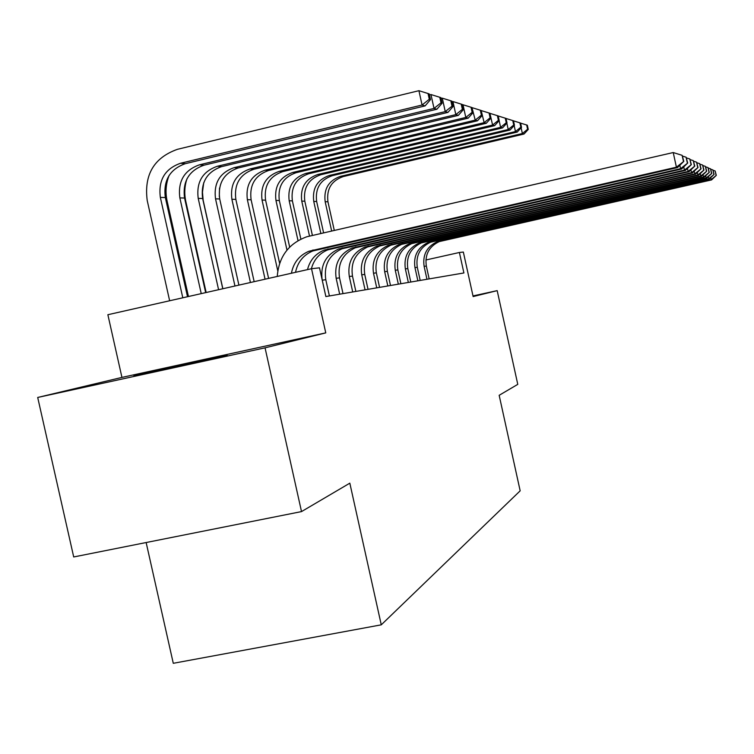 <?xml version="1.0" encoding="UTF-8"?>
<svg xmlns="http://www.w3.org/2000/svg" width="754" height="754" viewBox="0 0 754 754"><rect width="100%" height="100%" fill="white"/><g stroke="black" fill="none" stroke-linecap="round" stroke-linejoin="round"><path stroke-width="1.13" d="M133.901 375.784L227.208 355.37L133.901 375.784M146.144 542.541L173.279 663.303L381.27 624.83L520.166 490.826L499.167 395.303L517.772 384.361L497.188 290.639L472.994 295.936M381.27 624.83L349.828 483.163L301.515 511.589L73.704 556.961L37.7 397.462L265.05 347.839L325.766 332.882L311.525 268.707L107.869 314.72L121.941 377.405L37.7 397.462M301.515 511.589L265.05 347.839M311.525 268.707L319.498 267.83L325.869 296.548L463.899 272.957L459.393 252.486L425.869 259.998M459.393 252.486L463.342 252.053L473.135 296.567L497.188 290.639M325.766 332.882L121.941 377.405M291.421 273.25C293.457 262.684 299.291 255.342 308.942 251.242L676.413 167.2L673.237 152.544L306.887 236.747C288.716 243.391 278.839 256.624 277.255 276.454M295.521 272.326C297.651 262.062 303.428 254.937 312.835 250.95L677.478 167.586L676.413 167.2L683.812 161.365L682.134 155.333L683.407 161.186M682.134 155.333L673.237 152.544M677.478 167.586L683.812 161.365M187.51 296.727L165.333 197.529C163.166 180.46 169.838 169.169 185.361 163.665L425.124 105.89L422.07 105.023L418.913 90.697L177.397 149.33C153.976 157.699 143.91 174.758 147.218 200.526L169.641 300.761M182.798 297.792L160.348 197.397C158.161 180.197 164.881 168.821 180.508 163.269L422.07 105.023L429.29 99.245L430.496 99.613L429.243 93.911L428.036 93.524L429.29 99.245M428.036 93.524L418.913 90.697M425.124 105.89L430.496 99.613M307.491 269.621C309.894 260.253 315.445 253.749 324.163 250.111L680.56 168.698L679.816 165.286M311.374 268.744C313.853 259.668 319.338 253.372 327.82 249.847L681.55 169.056L680.56 168.698L687.695 163.043L686.093 157.209L687.318 162.873M686.093 157.209L682.681 156.144M681.55 169.056L687.695 163.043M329.394 295.945L325.794 279.706C323.72 265.248 329.093 254.937 341.92 248.801L685.377 170.442L684.444 170.102L683.746 166.907M322.128 279.649C320.309 265.295 325.756 255.097 338.48 249.056L684.444 170.102L691.343 164.617L689.806 158.971L690.994 164.457M689.806 158.971L686.602 157.963M685.377 170.442L691.343 164.617M343.013 293.617L339.517 277.849C337.5 263.796 342.74 253.778 355.219 247.812L688.977 171.742L688.1 171.431L687.45 168.425M339.677 294.183L336.161 278.301C334.126 264.145 339.394 254.06 351.967 248.057L688.1 171.431L694.783 166.097L693.294 160.621L694.443 165.946M693.294 160.621L690.278 159.678M688.977 171.742L694.783 166.097M355.869 291.421L352.476 276.087C350.516 262.42 355.624 252.684 367.773 246.888L692.37 172.977L691.541 172.675L690.928 169.848M352.721 291.958L349.3 276.52C347.33 262.76 352.467 252.958 364.7 247.114L691.541 172.675L698.015 167.492L696.573 162.176L697.695 167.35M696.573 162.176L693.737 161.29M692.37 172.977L698.015 167.492M169.113 175.428C165.889 183.693 165.211 192.195 167.086 200.941L188.453 296.511M201.233 293.626L179.857 197.906C177.737 181.224 184.278 170.197 199.471 164.815L434.021 108.425L430.968 94.542L429.46 94.91M205.663 292.627L184.551 198.038C182.449 181.478 188.943 170.527 204.032 165.183L436.896 109.236L434.021 108.425L441.005 102.817L442.136 103.166L440.92 97.643L439.78 97.275L441.005 102.817M439.78 97.275L430.968 94.542M436.896 109.236L442.136 103.166M186.954 178.83C184.532 186.21 184.146 193.703 185.795 201.327L206.153 292.514M218.585 289.706L198.217 198.396C196.172 182.195 202.534 171.488 217.312 166.266L445.246 111.611L442.296 98.152L441.099 98.444M222.769 288.763L202.637 198.509C200.611 182.43 206.935 171.799 221.61 166.625L447.951 112.384L445.246 111.611L452.004 106.173L453.069 106.502L451.891 101.14L450.826 100.8L452.004 106.173M450.826 100.8L442.296 98.152M447.951 112.384L453.069 106.502M203.74 182.694L202.468 192.176L203.175 200.357L222.864 288.744M234.956 286.011L215.531 198.849C213.552 183.109 219.753 172.713 234.136 167.642L455.821 114.617L452.956 101.554L452.032 101.771M238.905 285.116L219.706 198.962C217.746 183.335 223.91 173.005 238.198 167.972L458.375 115.343L455.821 114.617L462.372 109.339L463.371 109.641L462.23 104.438L461.222 104.118L462.372 109.339M461.222 104.118L452.956 101.554M458.375 115.343L463.371 109.641M250.432 282.514L231.893 199.273C229.97 183.976 236.021 173.863 250.026 168.943L465.802 117.454L463.013 104.759L462.334 104.919M254.164 281.666L235.842 199.376C233.938 184.183 239.942 174.146 253.862 169.254L468.206 118.142L465.802 117.454L472.145 112.318L473.088 112.61L471.985 107.549L471.033 107.247L472.145 112.318M219.537 188.057L219.301 196.643M471.033 107.247L463.013 104.759M468.206 118.142L473.088 112.61M368.037 289.338L364.738 274.418C362.834 261.12 367.811 251.648 379.658 246.002L695.574 174.136L694.783 173.854L694.208 171.186M365.059 289.847L361.732 274.824C359.818 261.44 364.823 251.902 376.746 246.219L694.783 173.854L701.069 168.802L699.684 163.646L700.768 168.679M699.684 163.646L696.998 162.807M695.574 174.136L701.069 168.802M265.069 279.206L247.369 199.687C245.512 184.796 251.402 174.956 265.069 170.168L475.218 120.131L472.061 107.897M268.603 278.405L251.11 199.782C249.263 184.994 255.125 175.22 268.697 170.461L477.499 120.781L475.218 120.131L481.382 115.136L482.277 115.409L481.193 110.489L480.298 110.207L481.382 115.136M480.298 110.207L472.513 107.794M477.499 120.781L482.277 115.409M379.564 287.368L376.35 272.844C374.502 259.894 379.356 250.667 390.902 245.173L698.6 175.23L697.855 174.956L697.309 172.449M376.736 287.849L373.503 273.231C371.647 260.196 376.529 250.912 388.15 245.37L697.855 174.956L703.953 170.046L702.615 165.041L703.671 169.933M702.615 165.041L700.08 164.249M698.6 175.23L703.953 170.046M277.764 270.818L262.043 200.064C260.234 185.569 265.983 175.993 279.31 171.328L484.134 122.666L481.25 110.715M279.621 263.316L265.587 200.159C263.787 185.757 269.508 176.238 282.75 171.61L486.292 123.279L484.134 122.666L490.119 117.803L490.967 118.058L489.921 113.279L489.063 113.006L490.119 117.803M489.063 113.006L481.504 110.659M486.292 123.279L490.967 118.058M390.497 285.502L387.368 271.346C385.577 258.726 390.308 249.744 401.58 244.381L701.465 176.266L700.758 176.012L700.249 173.637M387.82 285.964L384.672 271.713C382.862 259.018 387.622 249.97 398.96 244.569L700.758 176.012L706.686 171.224L705.386 166.351L706.413 171.111M705.386 166.351L702.992 165.607M701.465 176.266L706.686 171.224M286.982 250.083L275.955 200.432C274.202 186.304 279.819 176.973 292.816 172.43L492.588 125.07L489.94 113.392M289.668 247.105L279.329 200.526C277.576 186.483 283.165 177.209 296.086 172.704L494.633 125.654L492.588 125.07L498.403 120.329L499.205 120.574L498.187 115.909L497.376 115.654L498.403 120.329M497.376 115.654L490.025 113.373M494.633 125.654L499.205 120.574M400.892 283.73L397.839 269.923C396.095 257.623 400.723 248.858 411.722 243.627L704.179 177.247L703.52 177.011L703.03 174.758M398.338 284.164L395.275 270.271C393.513 257.887 398.169 249.074 409.233 243.815L703.52 177.011L709.278 172.346L708.015 167.605L709.024 172.232M708.015 167.605L705.744 166.888M704.179 177.247L709.278 172.346M298.019 240.62L289.178 200.781C287.472 187.011 292.967 177.906 305.662 173.477L500.599 127.351L499.139 120.649M300.865 239.093L292.382 200.866C290.686 187.18 296.143 178.132 308.763 173.731L502.541 127.897L500.599 127.351L506.254 122.723L507.018 122.959L506.028 118.416L505.265 118.171L506.254 122.723M505.265 118.171L498.196 115.984M502.541 127.897L507.018 122.959M410.77 282.034L407.801 268.565C406.104 256.567 410.619 248.009 421.363 242.911L706.762 178.189L706.13 177.953L705.669 175.823M408.348 282.448L405.36 268.905C403.644 256.822 408.187 248.217 418.998 243.09L706.13 177.953L711.738 173.411L710.513 168.783L711.493 173.307M710.513 168.783L708.355 168.114M706.762 178.189L711.738 173.411M420.185 280.431L417.292 267.284C415.633 255.559 420.053 247.218 430.543 242.232L709.222 179.075L708.176 176.822M417.876 280.827L414.964 267.595C413.286 255.804 417.735 247.406 428.291 242.402L708.619 178.858L714.076 174.419L712.888 169.914L713.85 174.315M712.888 169.914L710.843 169.273M709.222 179.075L714.076 174.419M309.508 236.059L301.76 201.111C300.092 187.671 305.464 178.792 317.868 174.476L508.224 129.518L506.829 123.166M312.392 235.389L304.814 201.195C303.155 187.831 308.499 179.009 320.827 174.721L510.072 130.037L508.224 129.518L513.728 125.004L514.454 125.221L513.483 120.791L512.758 120.565L513.728 125.004M512.758 120.565L506.038 118.482M510.072 130.037L514.454 125.221M320.846 233.457L313.749 201.431C312.128 188.302 317.377 179.641 329.498 175.428L515.472 131.573L514.153 125.55M323.589 232.826L316.652 201.507C315.04 188.462 320.262 179.848 332.326 175.654L517.225 132.073L515.472 131.573L520.835 127.172L521.523 127.379L520.58 123.062L519.883 122.836L520.835 127.172M519.883 122.836L513.493 120.857M517.225 132.073L521.523 127.379M429.167 278.895L426.33 266.049C424.719 254.607 429.035 246.445 439.309 241.582L711.559 179.923L710.57 177.784M426.962 279.272L424.116 266.351C422.485 254.843 426.83 246.633 437.15 241.742L710.984 179.716L716.3 175.371L715.15 170.979L716.083 175.277M715.15 170.979L713.199 170.366M711.559 179.923L716.3 175.371M331.647 230.969L325.172 201.723C323.589 188.915 328.735 180.442 340.591 176.332L522.371 133.533L521.127 127.822M334.276 230.366L327.943 201.799C326.378 189.056 331.487 180.64 343.287 176.549L524.049 134.014L522.371 133.533L527.602 129.236L528.262 129.434L527.338 125.221L526.678 125.004L527.602 129.236M526.678 125.004L520.59 123.119M524.049 134.014L528.262 129.434M312.59 250.13L316.454 249.857M160.348 197.397L165.333 197.529M180.508 163.269L185.361 163.665M327.698 249.037L331.336 248.773M322.241 280.196L325.794 279.706M341.92 248.009L345.341 247.764M336.161 278.301L339.517 277.849M355.313 247.039L358.546 246.803M349.3 276.52L352.476 276.087M367.961 246.124L371.015 245.908M179.857 197.906L184.551 198.038M199.471 164.815L204.032 165.183M198.217 198.396L202.637 198.509M217.312 166.266L221.61 166.625M215.531 198.849L219.706 198.962M234.136 167.642L238.198 167.972M231.893 199.273L235.842 199.376M250.026 168.943L253.862 169.254M361.732 274.824L364.738 274.418M379.922 245.257L382.806 245.05M247.369 199.687L251.11 199.782M265.069 170.168L268.697 170.461M373.503 273.231L376.35 272.844M391.241 244.437L393.984 244.239M262.043 200.064L265.587 200.159M279.31 171.328L282.75 171.61M384.672 271.713L387.368 271.346M401.976 243.665L404.578 243.476M275.955 200.432L279.329 200.526M292.816 172.43L296.086 172.704M395.275 270.271L397.839 269.923M412.174 242.929L414.643 242.75M289.178 200.781L292.382 200.866M305.662 173.477L308.763 173.731M405.36 268.905L407.801 268.565M421.872 242.222L424.219 242.053M414.964 267.595L417.292 267.284M431.099 241.553L433.343 241.393M301.76 201.111L304.814 201.195M317.868 174.476L320.827 174.721M313.749 201.431L316.652 201.507M329.498 175.428L332.326 175.654M424.116 266.351L426.33 266.049M439.902 240.922L442.033 240.762M325.172 201.723L327.943 201.799M340.591 176.332L343.287 176.549M308.942 251.242L312.835 250.95M324.163 250.111L327.82 249.847M338.48 249.056L341.92 248.801M351.967 248.057L355.219 247.812M364.7 247.114L367.773 246.888M376.746 246.219L379.658 246.002M388.15 245.37L390.902 245.173M398.96 244.569L401.58 244.381M409.233 243.815L411.722 243.627M418.998 243.09L421.363 242.911M428.291 242.402L430.543 242.232M437.15 241.742L439.309 241.582"/></g></svg>
